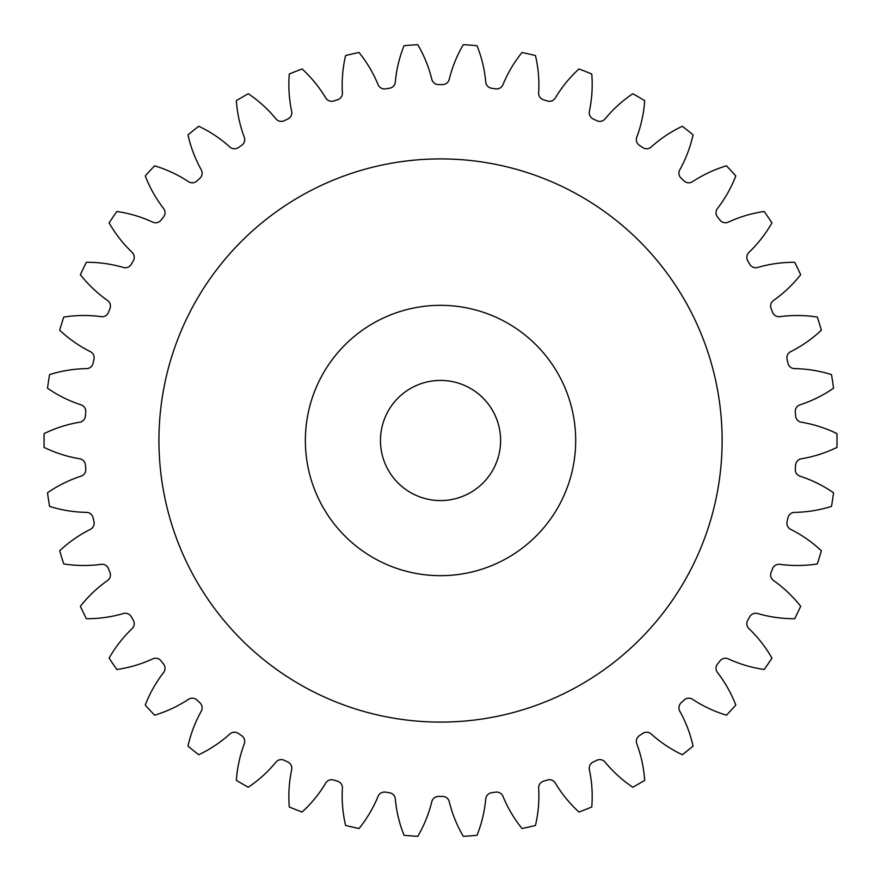 <?xml version="1.0" encoding="UTF-8"?>
<svg xmlns="http://www.w3.org/2000/svg" width="881" height="881" viewBox="0 0 881 881"><rect width="100%" height="100%" fill="white"/><g stroke="black" fill="none" stroke-linecap="round" stroke-linejoin="round"><path stroke-width="1.32" d="M575.689 440.5A135.167 135.167 0 0 0 440.533 305.333A135.167 135.167 0 0 0 305.366 440.5A135.167 135.167 0 0 0 440.533 575.667A135.167 135.167 0 0 0 575.689 440.5M158.943 440.5A281.59 281.59 0 0 0 440.533 722.09A281.59 281.59 0 0 0 722.123 440.5A281.59 281.59 0 0 0 440.533 158.91A281.59 281.59 0 0 0 158.943 440.5M380.46 440.5A60.073 60.073 0 0 0 440.533 500.573A60.073 60.073 0 0 0 500.606 440.5A60.073 60.073 0 0 0 440.533 380.427A60.073 60.073 0 0 0 380.46 440.5M342.401 92.835A6.85 6.85 0 0 1 337.544 99.795A355.935 355.935 0 0 0 333.69 100.985A6.85 6.85 0 0 1 325.761 97.967A129.441 129.441 0 0 0 302.106 68.971A396.483 396.483 0 0 0 289.287 73.993A129.441 129.441 0 0 0 291.677 111.336A6.85 6.85 0 0 1 287.922 118.946A355.935 355.935 0 0 0 284.288 120.697A6.85 6.85 0 0 1 275.984 118.902A129.441 129.441 0 0 0 248.288 93.749A396.483 396.483 0 0 0 236.361 100.632A129.441 129.441 0 0 0 244.279 137.205A6.85 6.85 0 0 1 241.691 145.288A355.935 355.935 0 0 0 238.366 147.556A6.85 6.85 0 0 1 229.897 147.017A129.441 129.441 0 0 0 198.754 126.269A396.483 396.483 0 0 0 187.983 134.859A129.441 129.441 0 0 0 201.275 169.835A6.85 6.85 0 0 1 199.921 178.215A355.935 355.935 0 0 0 196.959 180.957A6.85 6.85 0 0 1 188.501 181.684A129.441 129.441 0 0 0 154.616 165.815A396.483 396.483 0 0 0 145.255 175.914A129.441 129.441 0 0 0 163.602 208.522A6.85 6.85 0 0 1 163.514 217.012A355.935 355.935 0 0 0 161.003 220.162A6.85 6.85 0 0 1 152.743 222.133A129.441 129.441 0 0 0 116.876 211.495A396.483 396.483 0 0 0 109.112 222.882A129.441 129.441 0 0 0 132.117 252.384A6.85 6.85 0 0 1 133.295 260.787A355.935 355.935 0 0 0 131.28 264.289A6.85 6.85 0 0 1 123.417 267.472A129.441 129.441 0 0 0 86.36 262.296A396.483 396.483 0 0 0 80.38 274.707A129.441 129.441 0 0 0 107.526 300.454A6.85 6.85 0 0 1 109.949 308.592A355.935 355.935 0 0 0 108.473 312.348A6.85 6.85 0 0 1 101.172 316.664A129.441 129.441 0 0 0 63.751 317.072A396.483 396.483 0 0 0 59.688 330.232A129.441 129.441 0 0 0 90.38 351.651A6.85 6.85 0 0 1 93.981 359.338A355.935 355.935 0 0 0 93.078 363.269A6.85 6.85 0 0 1 86.503 368.621A129.441 129.441 0 0 0 49.567 374.612A396.483 396.483 0 0 0 47.508 388.224A129.441 129.441 0 0 0 81.041 404.831A6.85 6.85 0 0 1 85.754 411.89A355.935 355.935 0 0 0 85.446 415.909A6.85 6.85 0 0 1 79.742 422.197A129.441 129.441 0 0 0 44.105 433.617A396.483 396.483 0 0 0 44.105 447.383A129.441 129.441 0 0 0 79.742 458.803A6.85 6.85 0 0 1 85.446 465.091A355.935 355.935 0 0 0 85.754 469.11A6.85 6.85 0 0 1 81.041 476.169A129.441 129.441 0 0 0 47.508 492.776A396.483 396.483 0 0 0 49.567 506.388A129.441 129.441 0 0 0 86.503 512.379A6.85 6.85 0 0 1 93.078 517.731A355.935 355.935 0 0 0 93.981 521.662A6.85 6.85 0 0 1 90.38 529.349A129.441 129.441 0 0 0 59.688 550.768A396.483 396.483 0 0 0 63.751 563.928A129.441 129.441 0 0 0 101.172 564.336A6.85 6.85 0 0 1 108.473 568.652A355.935 355.935 0 0 0 109.949 572.408A6.85 6.85 0 0 1 107.526 580.546A129.441 129.441 0 0 0 80.38 606.293A396.483 396.483 0 0 0 86.36 618.704A129.441 129.441 0 0 0 123.417 613.528A6.85 6.85 0 0 1 131.28 616.711A355.935 355.935 0 0 0 133.295 620.213A6.85 6.85 0 0 1 132.117 628.616A129.441 129.441 0 0 0 109.112 658.118A396.483 396.483 0 0 0 116.876 669.505A129.441 129.441 0 0 0 152.743 658.867A6.85 6.85 0 0 1 161.003 660.838A355.935 355.935 0 0 0 163.514 663.988A6.85 6.85 0 0 1 163.602 672.478A129.441 129.441 0 0 0 145.255 705.086A396.483 396.483 0 0 0 154.616 715.185A129.441 129.441 0 0 0 188.501 699.316A6.85 6.85 0 0 1 196.959 700.043A355.935 355.935 0 0 0 199.921 702.785A6.85 6.85 0 0 1 201.275 711.165A129.441 129.441 0 0 0 187.983 746.141A396.483 396.483 0 0 0 198.754 754.731A129.441 129.441 0 0 0 229.897 733.983A6.85 6.85 0 0 1 238.366 733.444A355.935 355.935 0 0 0 241.691 735.712A6.85 6.85 0 0 1 244.279 743.795A129.441 129.441 0 0 0 236.361 780.368A396.483 396.483 0 0 0 248.288 787.251A129.441 129.441 0 0 0 275.984 762.098A6.85 6.85 0 0 1 284.288 760.303A355.935 355.935 0 0 0 287.922 762.054A6.85 6.85 0 0 1 291.677 769.664A129.441 129.441 0 0 0 289.287 807.007A396.483 396.483 0 0 0 302.106 812.029A129.441 129.441 0 0 0 325.761 783.033A6.85 6.85 0 0 1 333.69 780.015A355.935 355.935 0 0 0 337.544 781.205A6.85 6.85 0 0 1 342.401 788.165A129.441 129.441 0 0 0 345.605 825.453A396.483 396.483 0 0 0 359.03 828.514A129.441 129.441 0 0 0 378.092 796.314A6.85 6.85 0 0 1 385.493 792.151A355.935 355.935 0 0 0 389.479 792.746A6.85 6.85 0 0 1 395.316 798.913A129.441 129.441 0 0 0 404.038 835.298A396.483 396.483 0 0 0 417.77 836.322A129.441 129.441 0 0 0 431.822 801.644A6.85 6.85 0 0 1 438.518 796.424A355.935 355.935 0 0 0 442.548 796.424A6.85 6.85 0 0 1 449.233 801.644A129.441 129.441 0 0 0 463.285 836.322A396.483 396.483 0 0 0 477.017 835.298A129.441 129.441 0 0 0 485.75 798.913A6.85 6.85 0 0 1 491.587 792.746A355.935 355.935 0 0 0 495.574 792.151A6.85 6.85 0 0 1 502.963 796.314A129.441 129.441 0 0 0 522.026 828.514A396.483 396.483 0 0 0 535.45 825.453A129.441 129.441 0 0 0 538.654 788.165A6.85 6.85 0 0 1 543.511 781.205A355.935 355.935 0 0 0 547.365 780.015A6.85 6.85 0 0 1 555.305 783.033A129.441 129.441 0 0 0 578.949 812.029A396.483 396.483 0 0 0 591.768 807.007A129.441 129.441 0 0 0 589.378 769.664A6.85 6.85 0 0 1 593.144 762.054A355.935 355.935 0 0 0 596.778 760.303A6.85 6.85 0 0 1 605.071 762.098A129.441 129.441 0 0 0 632.778 787.251A396.483 396.483 0 0 0 644.705 780.368A129.441 129.441 0 0 0 636.776 743.795A6.85 6.85 0 0 1 639.364 735.712A355.935 355.935 0 0 0 642.701 733.444A6.85 6.85 0 0 1 651.169 733.983A129.441 129.441 0 0 0 682.312 754.731A396.483 396.483 0 0 0 693.072 746.141A129.441 129.441 0 0 0 679.791 711.165A6.85 6.85 0 0 1 681.145 702.785A355.935 355.935 0 0 0 684.097 700.043A6.85 6.85 0 0 1 692.554 699.316A129.441 129.441 0 0 0 726.44 715.185A396.483 396.483 0 0 0 735.811 705.086A129.441 129.441 0 0 0 717.453 672.478A6.85 6.85 0 0 1 717.541 663.988A355.935 355.935 0 0 0 720.063 660.838A6.85 6.85 0 0 1 728.312 658.867A129.441 129.441 0 0 0 764.19 669.505A396.483 396.483 0 0 0 771.943 658.118A129.441 129.441 0 0 0 748.938 628.616A6.85 6.85 0 0 1 747.76 620.213A355.935 355.935 0 0 0 749.775 616.711A6.85 6.85 0 0 1 757.649 613.528A129.441 129.441 0 0 0 794.706 618.704A396.483 396.483 0 0 0 800.675 606.293A129.441 129.441 0 0 0 773.529 580.546A6.85 6.85 0 0 1 771.117 572.408A355.935 355.935 0 0 0 772.593 568.652A6.85 6.85 0 0 1 779.894 564.336A129.441 129.441 0 0 0 817.304 563.928A396.483 396.483 0 0 0 821.367 550.768A129.441 129.441 0 0 0 790.686 529.349A6.85 6.85 0 0 1 787.085 521.662A355.935 355.935 0 0 0 787.977 517.731A6.85 6.85 0 0 1 794.563 512.379A129.441 129.441 0 0 0 831.499 506.388A396.483 396.483 0 0 0 833.547 492.776A129.441 129.441 0 0 0 800.014 476.169A6.85 6.85 0 0 1 795.312 469.11A355.935 355.935 0 0 0 795.609 465.091A6.85 6.85 0 0 1 801.314 458.803A129.441 129.441 0 0 0 836.95 447.383A396.483 396.483 0 0 0 836.95 433.617A129.441 129.441 0 0 0 801.314 422.197A6.85 6.85 0 0 1 795.609 415.909A355.935 355.935 0 0 0 795.312 411.89A6.85 6.85 0 0 1 800.014 404.831A129.441 129.441 0 0 0 833.547 388.224A396.483 396.483 0 0 0 831.499 374.612A129.441 129.441 0 0 0 794.563 368.621A6.85 6.85 0 0 1 787.977 363.269A355.935 355.935 0 0 0 787.085 359.338A6.85 6.85 0 0 1 790.686 351.651A129.441 129.441 0 0 0 821.367 330.232A396.483 396.483 0 0 0 817.304 317.072A129.441 129.441 0 0 0 779.894 316.664A6.85 6.85 0 0 1 772.593 312.348A355.935 355.935 0 0 0 771.117 308.592A6.85 6.85 0 0 1 773.529 300.454A129.441 129.441 0 0 0 800.675 274.707A396.483 396.483 0 0 0 794.706 262.296A129.441 129.441 0 0 0 757.649 267.472A6.85 6.85 0 0 1 749.775 264.289A355.935 355.935 0 0 0 747.76 260.787A6.85 6.85 0 0 1 748.938 252.384A129.441 129.441 0 0 0 771.943 222.882A396.483 396.483 0 0 0 764.19 211.495A129.441 129.441 0 0 0 728.312 222.133A6.85 6.85 0 0 1 720.063 220.162A355.935 355.935 0 0 0 717.541 217.012A6.85 6.85 0 0 1 717.453 208.522A129.441 129.441 0 0 0 735.811 175.914A396.483 396.483 0 0 0 726.44 165.815A129.441 129.441 0 0 0 692.554 181.684A6.85 6.85 0 0 1 684.097 180.957A355.935 355.935 0 0 0 681.145 178.215A6.85 6.85 0 0 1 679.791 169.835A129.441 129.441 0 0 0 693.072 134.859A396.483 396.483 0 0 0 682.312 126.269A129.441 129.441 0 0 0 651.169 147.017A6.85 6.85 0 0 1 642.701 147.556A355.935 355.935 0 0 0 639.364 145.288A6.85 6.85 0 0 1 636.776 137.205A129.441 129.441 0 0 0 644.705 100.632A396.483 396.483 0 0 0 632.778 93.749A129.441 129.441 0 0 0 605.071 118.902A6.85 6.85 0 0 1 596.778 120.697A355.935 355.935 0 0 0 593.144 118.946A6.85 6.85 0 0 1 589.378 111.336A129.441 129.441 0 0 0 591.768 73.993A396.483 396.483 0 0 0 578.949 68.971A129.441 129.441 0 0 0 555.305 97.967A6.85 6.85 0 0 1 547.365 100.985A355.935 355.935 0 0 0 543.511 99.795A6.85 6.85 0 0 1 538.654 92.835A129.441 129.441 0 0 0 535.45 55.547A396.483 396.483 0 0 0 522.026 52.486A129.441 129.441 0 0 0 502.963 84.686A6.85 6.85 0 0 1 495.574 88.849A355.935 355.935 0 0 0 491.587 88.254A6.85 6.85 0 0 1 485.75 82.087A129.441 129.441 0 0 0 477.017 45.702A396.483 396.483 0 0 0 463.285 44.678A129.441 129.441 0 0 0 449.233 79.356A6.85 6.85 0 0 1 442.548 84.576A355.935 355.935 0 0 0 438.518 84.576A6.85 6.85 0 0 1 431.822 79.356A129.441 129.441 0 0 0 417.77 44.678A396.483 396.483 0 0 0 404.038 45.702A129.441 129.441 0 0 0 395.316 82.087A6.85 6.85 0 0 1 389.479 88.254A355.935 355.935 0 0 0 385.493 88.849A6.85 6.85 0 0 1 378.092 84.686A129.441 129.441 0 0 0 359.03 52.486A396.483 396.483 0 0 0 345.605 55.547A129.441 129.441 0 0 0 342.401 92.835"/></g></svg>
